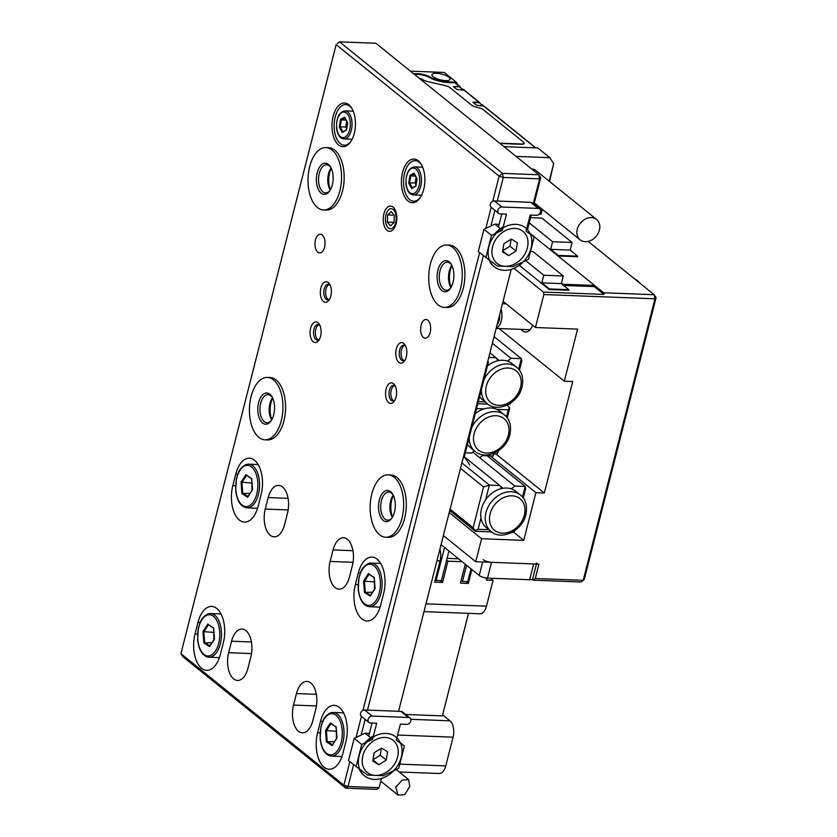 <?xml version="1.0" encoding="UTF-8"?>
<svg xmlns="http://www.w3.org/2000/svg" width="837" height="837" viewBox="0 0 837 837"><rect width="100%" height="100%" fill="white"/><g stroke="black" fill="none" stroke-linecap="round" stroke-linejoin="round"><path stroke-width="1.26" d="M441.047 544.657L479.235 575.479L482.677 561.983M483.263 559.681A6.246 1.956 14.3 0 0 491.549 562.318L533.682 563.939A6.246 1.956 14.3 0 0 536.716 563.039M491.549 562.318L487.521 578.116L529.654 579.738L533.682 563.939M536.454 564.044L532.688 578.838A6.246 1.956 -165.7 0 1 529.654 579.738M487.521 578.116A6.246 1.956 -165.7 0 1 479.235 575.479M448.946 551.039L441.402 580.637L436.14 580.439L444.541 547.482M461.145 580.376L462.474 581.443L466.596 565.278M471.001 568.836L467.737 581.642L462.474 581.443M436.14 580.439L435.261 579.727M486.632 578.43A6.246 1.956 14.3 0 0 488.295 578.147M490.492 578.231L493.066 580.313L486.475 606.166A12.492 6.696 92.2 0 1 479.967 613.783L423.982 611.627M439.864 549.313A12.492 6.696 92.2 0 1 440.063 560.874L434.644 582.133L442.543 582.437L447.962 561.177L446.634 560.11M440.252 580.596L442.543 582.437M462.191 561.721L447.962 561.177M458.571 558.802L447.084 558.363M466.063 581.579L468.343 583.431L460.444 583.127L465.267 564.211M468.343 583.431L471.88 569.547M457.766 558.771A10.923 5.859 92.2 0 1 457.797 558.185M486.726 578.064L486.224 580.051L493.066 580.313M442.616 714.871L449.982 720.814A12.492 6.696 92.2 0 1 453.089 737.177L445.765 765.897A12.492 6.696 92.2 0 1 439.247 773.514L399.207 771.976M468.5 613.343L442.365 715.876L405.579 714.463M395.692 787.24L398.098 795.15L404.731 794.637L409.785 786.477L408.655 779.603L402.241 780.126L395.692 787.24M436.506 73.3A9.364 2.94 -165.7 0 1 445.912 75.518A9.364 2.94 -165.7 0 1 450.118 79.264A9.364 2.94 -165.7 0 1 445.566 80.603A9.364 2.94 -165.7 0 1 436.161 78.396A9.364 2.94 -165.7 0 1 431.965 74.639A9.364 2.94 -165.7 0 1 436.506 73.3M591.414 217.578A13.11 10.274 128.9 0 0 578.461 226.084A13.11 10.274 128.9 0 0 580.104 239.842A13.11 10.274 128.9 0 0 585.262 241.705A13.11 10.274 128.9 0 0 598.204 233.209A13.11 10.274 128.9 0 0 596.572 219.44A13.11 10.274 128.9 0 0 591.414 217.578M596.572 219.44L536.214 170.727A13.11 10.274 128.9 0 0 531.537 168.896M539.52 213.864L540.838 213.916L542.052 209.145M549.177 181.19L553.655 163.633L549.846 157.691L516.052 156.393M538.547 214.69L540.838 213.916M540.932 214.345L542.397 209.417M553.655 163.633L549.522 181.472M549.846 157.691L537.783 147.95L503.979 146.653M455.6 83.177A1.245 0.983 128.9 0 0 454.941 82.811L459.314 86.347L453.487 86.703L456.814 89.381L464.148 90.25L478.931 102.177L472.915 102.198L476.431 105.221L483.765 106.079L535.534 147.856M454.941 82.811L447.23 82.518L447.408 81.838A9.992 3.128 -165.7 0 1 442.543 81.158L437.897 80.09A9.992 3.128 -165.7 0 1 430.521 77.266L430.354 77.946A9.992 3.128 14.3 0 0 437.73 80.77L442.365 81.838A9.992 3.128 14.3 0 0 447.23 82.518M414.325 74.294L418.113 74.441A9.992 3.128 -165.7 0 1 430.354 77.946M500.045 143.472L521.461 144.299A5.304 1.664 14.3 0 0 524.046 143.535A5.304 1.664 14.3 0 0 524.056 143.389M410.412 71.145L444.217 72.432L456.291 82.183L458.278 85.29M484.424 106.445A1.245 0.983 128.9 0 0 483.765 106.079M483.305 106.058L479.078 102.648L473.041 102.48M480.281 103.621L479.591 102.543A1.245 0.983 -51.1 0 0 479.423 102.355L464.64 90.427A1.245 0.983 128.9 0 0 464.148 90.25M463.688 90.229L459.461 86.818L453.424 86.65M459.314 86.347A1.245 0.983 -51.1 0 1 459.973 86.713L460.664 87.791M418.113 74.441L418.291 73.761A9.992 3.128 -165.7 0 1 430.521 77.266M418.291 73.761L413.436 73.572M524.046 143.535L524.119 143.253A5.304 1.664 -165.7 0 0 523.449 142.112L483.252 109.668A5.304 1.664 14.3 0 0 478.22 107.67A7.177 2.249 -165.7 0 1 471.409 104.97L449.772 87.508A5.304 1.664 -165.7 0 0 445.315 85.625L427.948 81.639A7.177 2.249 -165.7 0 1 422.57 79.567A5.304 1.664 -165.7 0 0 419.117 78.155M524.119 143.253A5.304 1.664 -165.7 0 1 521.535 144.006L499.668 143.169M447.408 81.838L456.291 82.183M480.815 104.05L485.408 107.188M482.991 105.807L483.734 106.079M463.374 89.967L464.116 90.239M465.1 90.794L465.79 91.348M383.921 213.759A12.649 6.78 -87.8 0 0 385.637 228.742A12.649 6.78 -87.8 0 0 393.965 228.616A12.649 6.78 -87.8 0 0 396.142 223.625A12.649 6.78 -87.8 0 0 394.708 209.104A12.649 6.78 -87.8 0 0 383.921 213.759M423.438 337.447A9.364 5.022 -87.8 0 0 425.28 338.19A9.364 5.022 -87.8 0 0 430.5 330.793A9.364 5.022 -87.8 0 0 427.833 320.215A9.364 5.022 -87.8 0 0 426.002 319.472A9.364 5.022 -87.8 0 0 420.781 326.88A9.364 5.022 -87.8 0 0 423.438 337.447M317.809 252.199A9.364 5.022 -87.8 0 0 319.65 252.941A9.364 5.022 -87.8 0 0 324.871 245.534A9.364 5.022 -87.8 0 0 322.203 234.967A9.364 5.022 -87.8 0 0 320.362 234.224A9.364 5.022 -87.8 0 0 315.141 241.621A9.364 5.022 -87.8 0 0 317.809 252.199M331.201 168.195A17.169 9.207 -87.8 0 0 329.632 172.589A17.169 9.207 -87.8 0 0 330.374 189.832M330.238 190.072A14.051 7.533 92.2 0 1 330.102 189.842A14.051 7.533 92.2 0 1 328.512 173.709A14.051 7.533 92.2 0 1 330.929 168.164A14.051 7.533 92.2 0 1 331.086 167.944M451.928 265.622A17.169 9.207 -87.8 0 0 450.358 270.027A17.169 9.207 -87.8 0 0 451.101 287.269M450.965 287.51A14.051 7.533 92.2 0 1 450.819 287.279A14.051 7.533 92.2 0 1 449.228 271.136A14.051 7.533 92.2 0 1 451.656 265.601A14.051 7.533 92.2 0 1 451.813 265.381M272.621 398.025A17.169 9.207 -87.8 0 0 271.052 402.419A17.169 9.207 -87.8 0 0 271.795 419.661M271.659 419.902A14.051 7.533 92.2 0 1 271.512 419.672A14.051 7.533 92.2 0 1 269.922 403.539A14.051 7.533 92.2 0 1 272.349 397.993A14.051 7.533 92.2 0 1 272.506 397.774M393.348 495.452A17.169 9.207 -87.8 0 0 391.779 499.846A17.169 9.207 -87.8 0 0 392.522 517.099M392.386 517.329A14.051 7.533 92.2 0 1 392.239 517.109A14.051 7.533 92.2 0 1 390.649 500.965A14.051 7.533 92.2 0 1 393.076 495.42A14.051 7.533 92.2 0 1 393.233 495.211M405.181 359.889A7.805 4.185 92.2 0 1 403.12 360.789A7.805 4.185 92.2 0 1 399.647 349.95A7.805 4.185 92.2 0 1 403.716 345.189A7.805 4.185 92.2 0 1 405.704 346.246M406.29 356.928A10.306 5.524 92.2 0 1 404.512 360.998A10.306 5.524 92.2 0 1 397.732 361.092A10.306 5.524 92.2 0 1 396.33 348.893A10.306 5.524 92.2 0 1 405.118 345.095A10.306 5.524 92.2 0 1 406.29 356.928M394.928 400.107A7.805 4.185 92.2 0 1 392.867 401.007A7.805 4.185 92.2 0 1 389.393 390.168A7.805 4.185 92.2 0 1 393.463 385.407A7.805 4.185 92.2 0 1 395.451 386.464M396.037 397.146A10.306 5.524 92.2 0 1 394.258 401.216A10.306 5.524 92.2 0 1 387.479 401.321A10.306 5.524 92.2 0 1 386.077 389.111A10.306 5.524 92.2 0 1 394.865 385.313A10.306 5.524 92.2 0 1 396.037 397.146M319.472 339.215A7.805 4.185 92.2 0 1 317.411 340.115A7.805 4.185 92.2 0 1 313.938 329.276A7.805 4.185 92.2 0 1 318.008 324.515A7.805 4.185 92.2 0 1 319.996 325.572M320.581 336.254A10.306 5.524 92.2 0 1 318.803 340.314A10.306 5.524 92.2 0 1 312.023 340.418A10.306 5.524 92.2 0 1 310.621 328.219A10.306 5.524 92.2 0 1 319.42 324.421A10.306 5.524 92.2 0 1 320.581 336.254M329.726 298.997A7.805 4.185 92.2 0 1 327.665 299.897A7.805 4.185 92.2 0 1 324.191 289.047A7.805 4.185 92.2 0 1 328.261 284.298A7.805 4.185 92.2 0 1 330.249 285.354M330.835 296.036A10.306 5.524 92.2 0 1 329.056 300.096A10.306 5.524 92.2 0 1 322.276 300.201A10.306 5.524 92.2 0 1 320.874 287.991A10.306 5.524 92.2 0 1 329.663 284.203A10.306 5.524 92.2 0 1 330.835 296.036M402.576 172.359A21.856 11.718 -87.8 0 0 405.547 198.243A21.856 11.718 -87.8 0 0 419.933 198.024A21.856 11.718 -87.8 0 0 423.7 189.403A21.856 11.718 -87.8 0 0 421.22 164.303A21.856 11.718 -87.8 0 0 402.576 172.359M421.586 164.952A20.297 10.881 -87.8 0 0 415.225 160.652A20.297 10.881 -87.8 0 0 404.637 173.018A20.297 10.881 -87.8 0 0 413.677 201.204A20.297 10.881 -87.8 0 0 420.341 197.417M333.157 116.333A21.856 11.718 -87.8 0 0 336.129 142.217A21.856 11.718 -87.8 0 0 350.515 142.008A21.856 11.718 -87.8 0 0 354.281 133.386A21.856 11.718 -87.8 0 0 351.802 108.276A21.856 11.718 -87.8 0 0 333.157 116.333M352.178 108.925A20.297 10.881 -87.8 0 0 345.817 104.625A20.297 10.881 -87.8 0 0 335.229 116.992A20.297 10.881 -87.8 0 0 344.258 145.188A20.297 10.881 -87.8 0 0 350.933 141.39M323.574 209.982L326.2 210.077A31.22 16.74 -87.8 0 0 343.599 185.416A31.22 16.74 -87.8 0 0 334.727 150.158A31.22 16.74 -87.8 0 0 328.596 147.689L325.959 147.584A31.22 16.74 -87.8 0 0 308.56 172.255A31.22 16.74 -87.8 0 0 317.443 207.513A31.22 16.74 -87.8 0 0 323.574 209.982A31.22 16.74 -87.8 0 0 340.973 185.312A31.22 16.74 -87.8 0 0 332.09 150.053A31.22 16.74 -87.8 0 0 325.959 147.584M444.29 307.409L446.927 307.514A31.22 16.74 -87.8 0 0 464.326 282.843A31.22 16.74 -87.8 0 0 455.443 247.585A31.22 16.74 -87.8 0 0 449.323 245.115L446.686 245.021A31.22 16.74 -87.8 0 0 429.287 269.692A31.22 16.74 -87.8 0 0 438.169 304.94A31.22 16.74 -87.8 0 0 444.29 307.409A31.22 16.74 -87.8 0 0 461.689 282.739A31.22 16.74 -87.8 0 0 452.817 247.49A31.22 16.74 -87.8 0 0 446.686 245.021M385.711 537.239L388.347 537.344A31.22 16.74 -87.8 0 0 405.746 512.673A31.22 16.74 -87.8 0 0 396.864 477.414A31.22 16.74 -87.8 0 0 390.733 474.945L388.106 474.851A31.22 16.74 -87.8 0 0 370.707 499.511A31.22 16.74 -87.8 0 0 379.59 534.77A31.22 16.74 -87.8 0 0 385.711 537.239A31.22 16.74 -87.8 0 0 403.11 512.568A31.22 16.74 -87.8 0 0 394.227 477.32A31.22 16.74 -87.8 0 0 388.106 474.851M264.984 439.812L267.62 439.906A31.22 16.74 -87.8 0 0 285.019 415.246A31.22 16.74 -87.8 0 0 276.137 379.988A31.22 16.74 -87.8 0 0 270.016 377.518L267.38 377.414A31.22 16.74 -87.8 0 0 249.981 402.084A31.22 16.74 -87.8 0 0 258.863 437.343A31.22 16.74 -87.8 0 0 264.984 439.812A31.22 16.74 -87.8 0 0 282.383 415.142A31.22 16.74 -87.8 0 0 273.511 379.883A31.22 16.74 -87.8 0 0 267.38 377.414M392.176 517.664A14.051 7.533 92.2 0 1 387.688 520.133A14.051 7.533 92.2 0 1 381.431 500.61A14.051 7.533 92.2 0 1 388.766 492.051A14.051 7.533 92.2 0 1 393.055 494.855M394.457 512.129A15.61 8.37 92.2 0 1 391.758 518.291A15.61 8.37 92.2 0 1 381.484 518.448A15.61 8.37 92.2 0 1 379.36 499.951A15.61 8.37 92.2 0 1 392.689 494.207A15.61 8.37 92.2 0 1 394.457 512.129M271.45 420.237A14.051 7.533 92.2 0 1 266.961 422.706A14.051 7.533 92.2 0 1 260.705 403.183A14.051 7.533 92.2 0 1 268.039 394.625A14.051 7.533 92.2 0 1 272.328 397.429M273.73 414.702A15.61 8.37 92.2 0 1 271.042 420.865A15.61 8.37 92.2 0 1 260.767 421.011A15.61 8.37 92.2 0 1 258.633 402.524A15.61 8.37 92.2 0 1 271.962 396.769A15.61 8.37 92.2 0 1 273.73 414.702M330.04 190.407A14.051 7.533 92.2 0 1 325.541 192.876A14.051 7.533 92.2 0 1 319.295 173.353A14.051 7.533 92.2 0 1 326.618 164.795A14.051 7.533 92.2 0 1 330.908 167.599M332.31 184.872A15.61 8.37 92.2 0 1 329.621 191.035A15.61 8.37 92.2 0 1 319.347 191.181A15.61 8.37 92.2 0 1 317.223 172.694A15.61 8.37 92.2 0 1 330.542 166.94A15.61 8.37 92.2 0 1 332.31 184.872M450.756 287.834A14.051 7.533 92.2 0 1 446.267 290.303A14.051 7.533 92.2 0 1 440.021 270.79A14.051 7.533 92.2 0 1 447.345 262.232A14.051 7.533 92.2 0 1 451.635 265.036M453.037 282.31A15.61 8.37 92.2 0 1 450.348 288.462A15.61 8.37 92.2 0 1 440.074 288.619A15.61 8.37 92.2 0 1 437.95 270.131A15.61 8.37 92.2 0 1 451.269 264.377A15.61 8.37 92.2 0 1 453.037 282.31M333.074 549.94A19.983 10.714 92.2 0 1 343.494 537.772A19.983 10.714 92.2 0 1 347.418 539.352A19.983 10.714 92.2 0 1 352.387 565.53L349.458 577.017A19.983 10.714 92.2 0 1 339.037 589.196A19.983 10.714 92.2 0 1 330.144 561.428L333.074 549.94L352.952 550.704M296.455 693.58A19.983 10.714 92.2 0 1 306.886 681.412A19.983 10.714 92.2 0 1 310.799 682.992A19.983 10.714 92.2 0 1 315.779 709.169L312.85 720.657A19.983 10.714 92.2 0 1 302.419 732.835A19.983 10.714 92.2 0 1 293.525 705.068L296.455 693.58L316.344 694.344M268.185 497.565A19.983 10.714 92.2 0 1 278.606 485.397A19.983 10.714 92.2 0 1 282.529 486.977A19.983 10.714 92.2 0 1 287.499 513.154L284.57 524.653A19.983 10.714 92.2 0 1 274.149 536.82A19.983 10.714 92.2 0 1 265.256 509.063L268.185 497.565L288.064 498.329M231.567 641.215A19.983 10.714 92.2 0 1 241.998 629.037A19.983 10.714 92.2 0 1 245.911 630.617A19.983 10.714 92.2 0 1 250.88 656.804L247.951 668.292A19.983 10.714 92.2 0 1 237.53 680.46A19.983 10.714 92.2 0 1 228.637 652.703L231.567 641.215L251.456 641.979M358.288 573.063A26.229 14.062 92.2 0 1 371.973 557.086A26.229 14.062 92.2 0 1 377.121 559.158A26.229 14.062 92.2 0 1 383.639 593.527L380.72 605.015A26.229 14.062 92.2 0 1 367.035 620.991A26.229 14.062 92.2 0 1 355.359 584.55L358.288 573.063L360.276 573.136M320.508 721.306A26.229 14.062 92.2 0 1 334.183 705.329A26.229 14.062 92.2 0 1 339.33 707.401A26.229 14.062 92.2 0 1 345.859 741.76L342.929 753.258A26.229 14.062 92.2 0 1 329.244 769.234A26.229 14.062 92.2 0 1 317.579 732.793L320.508 721.306L322.663 721.389M235.752 474.171A26.229 14.062 92.2 0 1 249.436 458.195A26.229 14.062 92.2 0 1 254.584 460.266A26.229 14.062 92.2 0 1 261.113 494.636L258.183 506.123A26.229 14.062 92.2 0 1 244.498 522.1A26.229 14.062 92.2 0 1 232.822 485.659L235.752 474.171L237.75 474.244M197.971 622.414A26.229 14.062 92.2 0 1 211.656 606.438A26.229 14.062 92.2 0 1 216.793 608.509A26.229 14.062 92.2 0 1 223.322 642.868L220.393 654.356A26.229 14.062 92.2 0 1 206.708 670.332A26.229 14.062 92.2 0 1 195.042 633.902L197.971 622.414L200.127 622.487M487.741 361.479L488.442 362.044L464.127 457.42L462.997 458.54L398.579 711.293M381.463 778.441L379.098 787.711L376.859 789.364L345.786 788.172L182.811 656.637L180.907 653.666L343.881 785.2L349.856 761.754M375.855 43.242L339.519 41.85L502.493 173.385L538.829 174.776L375.855 43.242M462.997 458.54L487.312 363.164L488.442 362.044M511.219 269.368L487.312 363.164M526.839 228.972L530.376 215.067M533.274 203.726L539.603 178.867L503.267 177.475L497.262 201.026M494.897 210.317L490.9 226.011M483.336 255.683L367.506 710.1M365.141 719.391L361.134 735.074M353.57 764.756L348.025 786.518L379.098 787.711M540.733 177.747L538.829 174.776L539.603 178.867L540.733 177.747L533.964 204.291M531.213 215.099L527.498 229.662M356.049 737.491L361.427 716.388M362.955 710.362L479.622 252.69M485.805 228.417L491.183 207.325M492.721 201.298L499.124 176.157L336.15 44.623L180.907 653.666M345.786 788.172L348.025 786.518L343.881 785.2L345.786 788.172M503.267 177.475L502.493 173.385L499.124 176.157L503.267 177.475M337.269 43.503L339.519 41.85L337.269 43.503M532.594 325.206A14.982 8.035 92.2 0 1 525.49 332.048A14.982 8.035 92.2 0 1 521.148 329.38M634.864 279.108A28.102 15.066 92.2 0 1 637.606 280.73A28.102 15.066 92.2 0 1 640.096 283.325M656.093 297.679L654.189 294.708L654.973 298.799L656.093 297.679L584.331 579.225L583.211 580.334L654.973 298.799L543.851 294.54L543.391 292.082L603.948 294.404L603.634 292.772L654.189 294.708L588.17 241.422M532.123 579.413L533.043 580.156L535.282 578.503L538.944 564.138L475.751 561.711L481.61 538.735L523.742 540.346L535.9 492.658L544.322 492.983L572.738 381.515L564.305 381.191L577.582 329.119L535.45 327.508L543.851 294.54M443.369 535.575L475.751 561.711M449.218 512.589L481.61 538.735M513.384 531.987L523.742 540.346M490.325 455.872L535.9 492.658M496.027 454.01L544.322 492.983M499.061 328.533L564.305 381.191M503.068 301.372L535.45 327.508M513.981 268.353L543.391 292.082M563.594 285.438L594.291 286.61L603.948 294.404M530.553 217.662L541.905 218.101L572.089 242.458L570.154 250.075L577.697 256.164L577.551 256.739L558.059 255.986L529.915 233.272L603.634 292.772M535.282 578.503L583.211 580.334L580.962 581.997L533.043 580.156M334.455 741.624L326.367 741.791L325.499 730.471L330.385 722.927L336.348 727.186M336.746 731.35L325.499 730.471M336.129 726.694L336.997 738.014L332.582 744.878L332.111 745.568L326.367 741.791M318.918 324.746A7.805 4.185 -87.8 0 0 317.129 326.263A7.805 4.185 -87.8 0 0 316.083 328.355A7.805 4.185 -87.8 0 0 316.668 338.305A7.805 4.185 -87.8 0 0 318.342 339.958M416.763 178.532L416.062 182.937L409.628 182.916L412.264 187.833M415.455 176.094L410.737 175.906L409.628 182.916L408.728 183.094L409.942 175.393L410.737 175.906L414.336 173.981M416.062 185.866L411.658 188.566L412.285 187.896L411.658 188.566L408.728 183.094M417.171 178.867L415.801 186.348M409.942 175.393L414.085 173.165L417.014 178.647M469.285 437.176A23.415 18.351 -51.1 0 0 475.05 451.384L470.53 447.732A23.415 18.351 -51.1 0 1 467.464 444.332M492.25 453.863L497.063 454.041L497.785 451.206M465.299 452.827L471.681 453.068L474.38 450.84M475.29 413.635A23.415 18.351 -51.1 0 1 484.068 408.874L476.577 408.582M498.643 450.63L497.063 454.041M507.431 404.93L509.681 408.466L507.274 417.904M477.801 403.758L487.783 404.145L477.801 403.758M506.521 416.941L508.341 409.806L496.791 409.356A23.415 18.351 -51.1 0 1 499.94 411.291L504.46 414.943A23.415 18.351 -51.1 0 0 471.702 427.676M509.451 407.41L508.341 409.806M484.068 408.874A23.415 18.351 -51.1 0 1 496.791 409.356M491.026 531.474L486.506 527.823A23.415 18.351 -51.1 0 1 480.982 518.009A23.415 18.351 -51.1 0 1 481.463 508.844A23.415 18.351 -51.1 0 1 485.617 499.825A23.415 18.351 -51.1 0 1 501.75 488.515A23.415 18.351 -51.1 0 1 511.323 488.881A23.415 18.351 -51.1 0 1 515.916 491.382L520.436 495.033C525.751 499.281 527.561 505.83 525.877 514.682C522.476 530.574 501.708 540.974 491.026 531.474A23.415 18.351 -51.1 0 1 485.983 512.506A23.415 18.351 -51.1 0 1 500.672 494.196A23.415 18.351 -51.1 0 1 520.436 495.033M501.75 488.515L499.804 485.47L489.383 485.073L485.617 499.825M522.497 497.032L525.186 486.443L514.765 486.046L511.323 488.881M491.601 531.924L475.416 531.296L473.135 527.728L483.535 486.935L460.496 468.354M483.535 486.935L489.383 485.073L461.888 462.892M473.135 527.728L450.097 509.147M475.416 531.296L449.741 510.58M514.619 530.721L514.148 531.746L511.491 532.594M487.165 455.757L525.186 486.443L525.657 488.557L523.251 497.994M514.765 486.046L472.779 452.158M502.985 488.285L500.128 485.983M499.804 485.47L464.786 457.211M480.982 518.009L478.105 529.319L488.86 529.727M514.148 531.746L514.012 531.129M475.175 530.25L478.105 529.319M469.766 465.006L464.357 456.531M493.663 453.916L493.139 455.987L482.447 455.579L479.758 457.797M483.859 379.988A23.415 18.351 -51.1 0 1 516.617 367.255L512.098 363.603A23.415 18.351 128.9 0 0 507.504 361.103A23.415 18.351 128.9 0 0 497.931 360.737A23.415 18.351 128.9 0 0 487.448 365.936M518.668 369.253L521.367 358.665L521.838 360.768L519.432 370.216M507.504 361.103L510.947 358.267L521.367 358.665L494.071 336.631M488.777 357.42L495.985 357.692L497.931 360.737M479.622 396.644A23.415 18.351 128.9 0 0 482.687 400.044L487.207 403.696A23.415 18.351 -51.1 0 1 481.442 389.487M478.335 401.687L485.041 401.948M510.8 402.942L510.329 403.957L507.672 404.805M489.948 352.816L495.985 357.692M496.31 358.205L499.166 360.506M492.376 343.285L510.947 358.267M510.329 403.957L510.193 403.35M409.963 718A3.746 2.94 128.9 0 0 408.487 717.476L400.944 711.387A3.746 2.94 -51.1 0 1 402.419 711.91L409.963 718A3.746 2.94 128.9 0 1 410.768 721.044A3.746 2.94 128.9 0 1 406.73 724.371L400.41 724.12L396.309 740.211L404.386 746.091L398.705 768.387L383.283 775.69L375.384 775.386A20.601 16.144 128.9 0 0 397.596 757.087A20.601 16.144 128.9 0 0 385.051 737.46A20.601 16.144 128.9 0 0 362.839 755.759A20.601 16.144 128.9 0 0 375.384 775.386L367.485 775.083L348.506 760.666L354.187 738.37L361.73 744.459L356.049 766.755M354.187 738.37L365.068 733.212L368.688 736.141L372.026 723.032M369.389 733.379L365.068 733.212M361.73 744.459L372.611 739.301L376.713 723.22L370.393 722.969A3.746 2.94 128.9 0 1 368.918 722.446A3.746 2.94 128.9 0 1 368.113 719.401A3.746 2.94 128.9 0 1 372.151 716.074L408.487 717.476M368.918 722.446L361.375 716.357A3.746 2.94 -51.1 0 1 360.569 713.312A3.746 2.94 -51.1 0 1 364.608 709.985L372.151 716.074M400.944 711.387L364.608 709.985M400.41 742.89L404.386 746.091M368.688 736.141L370.665 737.732M539.729 208.936A3.746 2.94 128.9 0 0 538.254 208.403L530.71 202.313A3.746 2.94 -51.1 0 1 532.175 202.847L539.729 208.936A3.746 2.94 128.9 0 1 540.535 211.97A3.746 2.94 128.9 0 1 536.496 215.297L530.177 215.057L526.075 231.148L534.142 237.028L528.461 259.313L513.039 266.616L505.14 266.312A20.601 16.144 128.9 0 0 527.352 248.014A20.601 16.144 128.9 0 0 514.807 228.386A20.601 16.144 128.9 0 0 492.595 246.685A20.601 16.144 128.9 0 0 505.14 266.312L497.241 266.009L478.262 251.592L483.943 229.296L491.486 235.385L485.805 257.681M483.943 229.296L494.834 224.149L498.454 227.068L501.792 213.969M499.155 224.316L494.834 224.149M491.486 235.385L502.378 230.238L506.479 214.146L500.16 213.906A3.746 2.94 128.9 0 1 498.685 213.372A3.746 2.94 128.9 0 1 497.879 210.338A3.746 2.94 128.9 0 1 501.918 207.011L538.254 208.403M498.685 213.372L491.141 207.283A3.746 2.94 -51.1 0 1 490.325 204.249A3.746 2.94 -51.1 0 1 494.364 200.922L501.918 207.011M530.71 202.313L494.364 200.922M530.177 233.816L534.142 237.028M498.454 227.068L500.432 228.668M395.713 214.021A10.054 5.388 -87.8 0 0 388.535 209.846A10.054 5.388 -87.8 0 0 385.93 223.427A10.054 5.388 -87.8 0 0 393.108 227.601A10.054 5.388 -87.8 0 0 395.713 214.021M394.332 215.35L391.161 211.52L387.646 214.9L387.311 222.098L390.481 225.927L393.997 222.558L394.332 215.35M394.007 222.36L387.311 222.098M394.164 215.151L387.646 214.9M530.449 251.539L533.085 251.634L563.27 275.99L561.334 283.607L568.878 289.696L568.731 290.272L549.25 289.529L519.254 265.319M525.678 260.631L543.788 275.247L541.842 282.864L549.396 288.953L549.25 289.529M568.878 289.696L549.396 288.953M543.788 275.247L563.27 275.99M561.334 283.607L541.842 282.864M529.915 233.272L594.584 285.459L562.987 284.256L561.481 283.032M562.841 284.821L562.987 284.256M594.291 286.61L594.584 285.459M529.235 222.851L552.608 241.715L550.662 249.321L558.206 255.411L558.059 255.986M577.697 256.164L558.206 255.411M552.608 241.715L572.089 242.458M570.154 250.075L550.662 249.321M211.918 642.732L203.83 642.9L202.962 631.579L207.848 624.025L213.812 628.294M214.209 632.458L202.962 631.579M213.592 627.802L214.46 639.123L210.045 645.986L209.574 646.666L203.83 642.9M372.528 592.23L364.44 592.408L363.582 581.087L368.458 573.533L374.432 577.792M374.83 581.966L363.582 581.087M374.212 577.3L375.07 588.62L370.665 595.484L370.184 596.174L364.44 592.408M250.001 493.338L241.903 493.516L241.046 482.196L245.921 474.642L251.895 478.9M252.293 483.064L241.046 482.196M251.675 478.408L252.533 489.729L248.129 496.592L247.658 497.283L241.903 493.516M497.105 324.725A10.923 5.859 -87.8 0 0 497.628 323.971A10.923 5.859 -87.8 0 0 499.783 314.231M501.081 309.146A12.492 6.696 92.2 0 1 499.48 325.185A12.492 6.696 92.2 0 1 496.247 328.135M329.171 284.528A7.805 4.185 -87.8 0 0 327.382 286.045A7.805 4.185 -87.8 0 0 326.336 288.127A7.805 4.185 -87.8 0 0 326.911 298.087A7.805 4.185 -87.8 0 0 328.596 299.74M394.373 385.637A7.805 4.185 -87.8 0 0 392.574 387.154A7.805 4.185 -87.8 0 0 391.528 389.247A7.805 4.185 -87.8 0 0 392.114 399.197A7.805 4.185 -87.8 0 0 393.788 400.85M404.627 345.419A7.805 4.185 -87.8 0 0 402.827 346.936A7.805 4.185 -87.8 0 0 401.781 349.029A7.805 4.185 -87.8 0 0 402.367 358.979A7.805 4.185 -87.8 0 0 404.041 360.632M347.345 122.505L346.644 126.921L340.209 126.889L342.846 131.817M346.047 120.068L341.318 119.89L340.209 126.889L339.309 127.067L340.523 119.367L341.318 119.89L344.917 117.954M346.644 129.85L342.239 132.549L342.877 131.869L342.239 132.549L339.309 127.067M347.753 122.84L346.382 130.321M340.523 119.367L344.677 117.149L347.596 122.62M531.516 245.921A24.974 19.575 128.9 0 0 525.667 227.915A24.974 19.575 128.9 0 0 503.55 227.559A24.974 19.575 128.9 0 0 488.442 248.777A24.974 19.575 128.9 0 0 494.29 266.783A24.974 19.575 128.9 0 0 516.408 267.139A24.974 19.575 128.9 0 0 531.516 245.921M503.215 226.921A24.974 19.575 128.9 0 0 494.74 233.847M489.007 260.014A24.974 19.575 128.9 0 0 493.684 266.302L494.29 266.783M502.566 251.937L508.614 255.63L516.021 251.048L517.392 242.761L511.344 239.068L503.926 243.661L502.566 251.937M502.734 250.891L508.614 255.63M502.775 250.64L509.984 246.172L511.135 239.194M509.984 246.172L516.021 251.048M401.75 754.995A24.974 19.575 128.9 0 0 395.901 736.989A24.974 19.575 128.9 0 0 373.794 736.633A24.974 19.575 128.9 0 0 358.686 757.851A24.974 19.575 128.9 0 0 364.534 775.857A24.974 19.575 128.9 0 0 386.642 776.213A24.974 19.575 128.9 0 0 401.75 754.995M373.459 735.995A24.974 19.575 128.9 0 0 364.984 742.921M359.251 769.077A24.974 19.575 128.9 0 0 363.928 775.365L364.534 775.857M372.8 761.011L378.847 764.704L386.265 760.111L387.625 751.835L381.578 748.142L374.17 752.725L372.8 761.011M372.978 759.965L378.847 764.704M373.02 759.703L380.228 755.246L381.379 748.268M380.228 755.246L386.265 760.111M486.475 606.166L425.96 603.854M440.063 560.874L436.945 560.759M397.627 735.043L453.089 737.177M410.789 719.307L449.982 720.814M445.765 765.897L399.783 764.139M442.543 81.158L442.365 81.838M437.897 80.09L437.73 80.77M197.522 633.996L195.042 633.902M235.542 485.763L232.822 485.659M320.058 732.888L317.579 732.793M358.079 584.655L355.359 584.55M251.539 653.582L228.637 652.703M288.148 509.942L265.256 509.063M316.428 705.947L293.525 705.068M353.047 562.307L330.144 561.428M333.932 755.727A21.856 11.718 92.2 0 1 331.462 756.125C325.269 755.236 321.492 749.471 320.132 738.809L320.927 726.788C323.019 721.023 322.486 717.55 330.333 712.883L333.136 712.444A21.856 11.718 92.2 0 1 344.038 732.427A21.856 11.718 92.2 0 1 333.932 755.727M329.705 714.024A20.601 11.048 -87.8 0 0 320.278 738.15A20.601 11.048 -87.8 0 0 332.791 754.461A20.601 11.048 -87.8 0 0 342.207 730.345A20.601 11.048 -87.8 0 0 329.705 714.024M330.667 712.842A21.856 11.718 92.2 0 1 333.136 712.444L343.557 712.842M330.929 723.702L326.388 730.732L327.194 741.341L332.415 744.773M336.432 738.558L336.307 730.398M421.273 176.973A14.051 7.533 92.2 0 1 413.384 194.948C409.565 194.55 407.106 191.129 405.997 184.663C405.6 173.908 408.425 167.975 414.461 166.866A14.051 7.533 92.2 0 1 421.273 176.973M406.186 184.454A12.796 6.863 -87.8 0 0 414.461 193.148A12.796 6.863 -87.8 0 0 419.557 177.277A12.796 6.863 -87.8 0 0 411.281 168.593A12.796 6.863 -87.8 0 0 406.186 184.454M415.968 184.632L415.162 183.125L416.083 177.266M474.15 433.733A20.297 15.903 128.9 0 0 486.506 453.058A20.297 15.903 128.9 0 0 508.383 435.041A20.297 15.903 128.9 0 0 496.027 415.707A20.297 15.903 128.9 0 0 474.15 433.733M524.36 515.132A20.297 15.903 128.9 0 0 512.003 495.807A20.297 15.903 128.9 0 0 490.126 513.824A20.297 15.903 128.9 0 0 502.482 533.148A20.297 15.903 128.9 0 0 524.36 515.132M502.284 488.41L501.049 487.416M520.541 387.353A20.297 15.903 128.9 0 0 508.185 368.018A20.297 15.903 128.9 0 0 486.307 386.035A20.297 15.903 128.9 0 0 498.664 405.37A20.297 15.903 128.9 0 0 520.541 387.353M497.23 359.638L498.454 360.632M505.15 303.779A20.297 15.903 128.9 0 0 505.192 303.088M211.405 656.836A21.856 11.718 92.2 0 1 208.926 657.233C202.732 656.344 198.965 650.579 197.595 639.918L198.39 627.896C200.482 622.132 199.949 618.658 207.806 613.992L210.6 613.552A21.856 11.718 92.2 0 1 221.502 633.536A21.856 11.718 92.2 0 1 211.405 656.836M207.168 615.132A20.601 11.048 -87.8 0 0 197.752 639.248A20.601 11.048 -87.8 0 0 210.254 655.57A20.601 11.048 -87.8 0 0 219.671 631.443A20.601 11.048 -87.8 0 0 207.168 615.132M208.131 613.939A21.856 11.718 92.2 0 1 210.6 613.552L221.02 613.95M208.392 624.81L203.851 631.841L204.657 642.45L209.888 645.882M213.895 639.667L213.78 631.506M372.015 606.344A21.856 11.718 92.2 0 1 369.535 606.731C363.352 605.852 359.575 600.077 358.215 589.426L359 577.404C361.103 571.64 360.569 568.156 368.416 563.5L371.22 563.06A21.856 11.718 92.2 0 1 382.111 583.044A21.856 11.718 92.2 0 1 372.015 606.344M367.778 564.63A20.601 11.048 -87.8 0 0 358.362 588.756A20.601 11.048 -87.8 0 0 370.864 605.078A20.601 11.048 -87.8 0 0 380.291 580.951A20.601 11.048 -87.8 0 0 367.778 564.63M368.74 563.447A21.856 11.718 92.2 0 1 371.22 563.06L380.689 563.416M369.002 574.318L364.461 581.338L365.277 591.958L370.498 595.379M374.516 589.175L374.39 581.014M249.478 507.452A21.856 11.718 92.2 0 1 247.009 507.839C240.815 506.96 237.038 501.185 235.678 490.524L236.463 478.513C238.566 472.748 238.032 469.264 245.879 464.608L248.683 464.169A21.856 11.718 92.2 0 1 259.575 484.142A21.856 11.718 92.2 0 1 249.478 507.452M245.241 465.738A20.601 11.048 -87.8 0 0 235.825 489.865A20.601 11.048 -87.8 0 0 248.327 506.186A20.601 11.048 -87.8 0 0 257.754 482.06A20.601 11.048 -87.8 0 0 245.241 465.738M246.204 464.556A21.856 11.718 92.2 0 1 248.683 464.169L258.152 464.525M246.476 475.416L241.924 482.447L242.74 493.066L247.961 496.487M251.979 490.283L251.853 482.122M351.854 120.946A14.051 7.533 92.2 0 1 343.965 138.921C340.157 138.534 337.688 135.102 336.579 128.636C336.181 117.881 339.006 111.959 345.043 110.85A14.051 7.533 92.2 0 1 351.854 120.946M336.767 128.438A12.796 6.863 -87.8 0 0 345.043 137.122A12.796 6.863 -87.8 0 0 350.148 121.26A12.796 6.863 -87.8 0 0 341.862 112.566A12.796 6.863 -87.8 0 0 336.767 128.438M346.549 128.616L345.744 127.098L346.664 121.239M380.762 781.162L398.098 795.15M396.215 769.559L408.655 779.603M534.32 202.899L580.104 239.842M535.816 147.867L484.257 106.257M459.806 86.525L455.433 82.989M480.459 103.914L482.823 105.096M465.456 91.055L463.238 89.266M341.946 756.522L331.462 756.125M330.73 723.576L336.055 727.06M336.045 726.955L336.882 737.889L332.216 745.087M421.566 195.262L413.384 194.948M422.643 167.18L414.461 166.866M415.759 185.96L412.055 187.948M414.158 173.657L416.889 178.773L415.738 186.076M475.05 451.384C485.742 460.884 506.511 450.484 509.9 434.591C511.585 425.719 509.775 419.17 504.46 414.943M516.617 367.255C521.932 371.492 523.742 378.042 522.058 386.903C518.658 402.796 497.889 413.196 487.207 403.696M219.409 657.631L208.926 657.233M208.193 624.674L213.519 628.168M213.508 628.053L214.345 638.997L209.679 646.185M380.113 607.139L369.535 606.731M368.803 574.182L374.139 577.676M374.129 577.561L374.966 588.495M374.955 588.484L370.299 595.693M257.576 508.247L247.009 507.839M246.266 475.29L251.602 478.785M251.592 478.67L252.429 489.603L247.762 496.801M502.472 303.674L506.092 303.81M496.163 328.428L530.03 329.726M352.147 139.235L343.965 138.921M353.224 111.164L345.043 110.85M346.34 129.944L342.636 131.922M347.481 122.736L346.319 130.059M344.739 117.63L347.481 122.757"/></g></svg>
